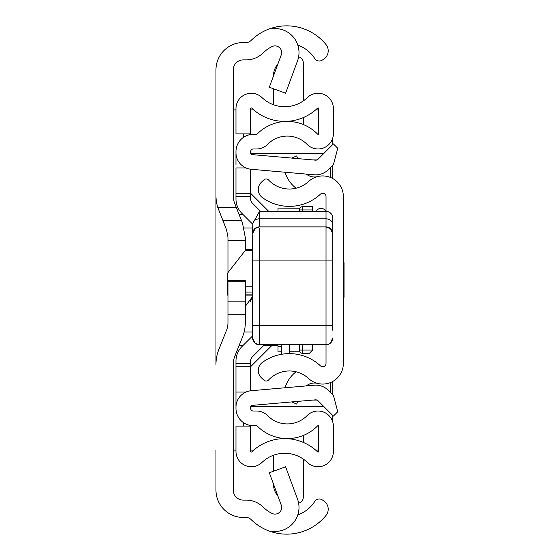<?xml version="1.0" encoding="UTF-8"?>
<svg xmlns="http://www.w3.org/2000/svg" width="560" height="560" viewBox="0 0 560 560"><rect width="100%" height="100%" fill="white"/><g stroke="black" fill="none" stroke-linecap="round" stroke-linejoin="round"><path stroke-width="0.84" d="M297.829 45.115A33.355 33.355 0 0 1 314.678 58.415L314.783 58.583A5.334 5.334 0 0 0 322.168 60.165L323.638 59.206A10.003 10.003 0 0 0 325.948 44.485A50.694 50.694 0 0 0 272.083 28L272.083 28.721A24.017 24.017 0 0 1 297.528 60.865L285.6 93.226L269.325 87.227L281.26 54.866A6.671 6.671 0 0 0 272.083 46.564A33.355 33.355 0 0 0 263.172 52.892A24.017 24.017 0 0 1 246.246 59.871L243.313 59.871A10.003 10.003 0 0 0 233.303 69.874L233.303 196.098A20.013 20.013 0 0 0 234.738 203.525L242.452 222.81L245.315 237.671L245.315 250.446M245.315 281.281L227.969 281.281L227.969 280.665L245.315 280.665L245.315 322.329A40.026 40.026 0 0 1 242.452 337.19L234.738 356.475A20.013 20.013 0 0 0 233.303 363.902L233.303 490.126A10.003 10.003 0 0 0 243.313 500.129L246.246 500.129A24.017 24.017 0 0 1 263.172 507.108A33.355 33.355 0 0 0 272.083 513.436A6.671 6.671 0 0 0 281.26 505.134L269.325 472.773L285.6 466.774L297.528 499.135A24.017 24.017 0 0 1 272.083 531.279L272.083 532A50.694 50.694 0 0 0 325.948 515.515A10.003 10.003 0 0 0 323.638 500.794L322.168 499.835A5.334 5.334 0 0 0 314.783 501.417L314.678 501.585A33.355 33.355 0 0 1 297.829 514.885M272.083 531.279L272.083 532A50.694 50.694 0 0 1 250.943 519.414A6.671 6.671 0 0 0 246.246 517.475L243.313 517.475A27.349 27.349 0 0 1 215.964 490.126L215.964 450.1M215.964 109.9L215.964 364.42A40.026 40.026 0 0 1 218.827 349.552L226.541 330.274A20.013 20.013 0 0 0 227.969 322.84L227.969 301.168L245.315 301.168M222.901 220.633L241.577 220.633L222.901 220.633L226.541 229.726L217.714 207.291A40.026 40.026 0 0 1 215.964 195.58L215.964 69.874A27.349 27.349 0 0 1 243.313 42.525L246.246 42.525A6.671 6.671 0 0 0 250.943 40.586A50.694 50.694 0 0 1 272.083 28L272.083 28.721M245.315 306.292L252.651 296.422M227.969 281.281L227.969 301.168M226.541 229.726L227.969 237.16L227.969 272.608M233.303 450.1L235.977 450.1M235.977 109.9L233.303 109.9M318.71 450.1L315.623 450.1M253.736 450.1L250.649 450.1M250.649 109.9L253.736 109.9M315.623 109.9L318.71 109.9M332.696 138.18L332.696 144.592M332.696 165.347L332.696 178.521M332.696 381.479L332.696 394.653M332.696 415.408L332.696 421.82M252.651 296.436L250.222 301.56M259.322 228.361L259.322 325.465L326.025 325.465L326.025 211.463A6.671 6.517 -0 0 1 332.696 217.98A6.671 6.671 0 0 0 326.025 211.309L326.025 196.623A3.332 3.332 0 0 0 320.425 194.173A45.696 45.696 0 0 1 262.36 197.561A10.003 10.003 0 0 1 261.443 182.175L263.907 179.872A3.332 3.332 0 0 1 268.618 180.033A28.35 28.35 0 0 0 308.623 181.461A20.678 20.678 0 0 1 343.371 196.623L343.371 363.377A20.678 20.678 0 0 1 308.623 378.539A28.35 28.35 0 0 0 268.618 379.967A3.332 3.332 0 0 1 263.907 380.128L261.443 377.825A10.003 10.003 0 0 1 262.36 362.439A45.696 45.696 0 0 1 320.425 365.827A3.332 3.332 0 0 0 326.025 363.377L326.025 325.465L332.696 325.605L332.696 217.98L332.696 330.197M297.836 158.613L296.674 155.932L291.704 158.081M296.079 188.223A31.241 31.241 0 0 1 286.377 175.805L284.823 172.207M306.264 174.083A13.342 13.342 0 0 0 317.086 176.715M297.836 401.387L296.674 404.068L291.704 401.919M306.264 385.917A13.342 13.342 0 0 1 317.086 383.285M284.823 387.793L286.377 384.195A31.241 31.241 0 0 1 296.079 371.777M227.969 294.861L227.304 295.127L227.304 273.462L245.231 250.551L252.651 250.551M252.651 249.9L247.317 249.9L246.89 249.228L245.231 250.551M332.696 318.227L332.696 320.677M332.696 324.919L332.696 325.64M252.651 325.605L259.322 325.465L259.322 344.764A6.671 6.664 180 0 1 252.651 338.1L252.651 234.752M332.696 233.499A6.671 6.587 -0 0 0 326.025 226.912L259.322 226.912A6.671 6.587 180 0 0 252.651 233.499L252.791 223.447L259.322 211.771L259.322 226.975L255.192 228.41L252.651 233.646M326.025 211.463L259.322 211.771M252.651 305.361L252.651 302.666M252.651 291.837L252.651 262.731M252.651 249.214L252.651 260.078L332.696 260.078L332.696 302.666M260.414 211.463L326.025 211.309M343.371 297.346L344.036 297.346L344.036 262.654L343.371 262.654M299.348 211.309L299.348 209.958A3.332 3.332 0 0 1 302.68 206.626L312.683 206.626L312.683 211.309M312.683 344.785L312.683 350.042L309.351 353.374L302.68 353.374A3.332 3.332 0 0 1 299.348 350.042L299.348 344.785M302.68 344.785L302.68 350.042L312.683 350.042L309.351 353.374M316.428 211.309A5.005 5.005 0 0 1 325.619 211.309A5.005 5.005 0 0 0 321.027 208.292A5.005 5.005 0 0 1 325.619 211.309A5.005 5.005 0 0 0 316.428 211.309M250.901 359.38A6.006 6.006 0 0 1 252.406 356.846L264.467 344.785L252.406 356.846A6.006 6.006 0 0 0 250.649 361.095L250.649 390.789L250.649 366.716L235.977 366.716L235.977 361.095A20.678 20.678 0 0 1 242.032 346.472L252.651 335.853M252.714 224.21L242.032 213.528L252.714 224.21M239.176 214.627L243.131 214.627L242.032 213.528A20.678 20.678 0 0 1 235.977 198.905L235.977 193.284L250.649 193.284L250.649 169.211L250.649 198.905A6.006 6.006 0 0 0 252.406 203.154L260.666 211.407M235.977 407.344L235.977 408.359A17.346 17.346 0 0 0 253.316 425.705L256.627 425.705A0.665 0.665 0 0 1 257.103 425.901A42.357 42.357 0 0 0 317.569 425.901A0.665 0.665 0 0 1 318.71 426.37L318.71 451.409A0.665 0.665 0 0 1 317.583 451.885A47.362 47.362 0 0 0 251.783 451.885A0.665 0.665 0 0 1 250.649 451.409L250.649 426.118L235.977 426.118L235.977 451.409A15.344 15.344 0 0 0 261.975 462.441A32.683 32.683 0 0 1 307.391 462.441A15.344 15.344 0 0 0 333.389 451.409L333.389 426.37A15.344 15.344 0 0 0 307.097 415.625A27.685 27.685 0 0 1 267.582 415.625A15.344 15.344 0 0 0 256.627 411.026L253.316 411.026A2.667 2.667 0 0 1 250.649 408.359L250.649 407.344A2.002 2.002 0 0 1 252.476 405.356L315.448 399.847A3.332 3.332 0 0 1 318.094 400.806L333.382 416.094L337.771 411.712L333.382 395.339L328.475 390.432A18.011 18.011 0 0 0 314.167 385.224L251.195 390.733A16.674 16.674 0 0 0 235.977 407.344L235.977 366.716M235.977 394.779L235.977 392.063L245.973 392.063M235.977 152.656A16.674 16.674 0 0 0 251.195 169.267L314.167 174.776A18.011 18.011 0 0 0 328.475 169.568L333.382 164.661L337.771 148.288L333.382 143.906L318.094 159.194A3.332 3.332 0 0 1 315.448 160.153L252.476 154.644A2.002 2.002 0 0 1 250.649 152.656L250.649 151.641A2.667 2.667 0 0 1 253.316 148.974L256.627 148.974A15.344 15.344 0 0 0 267.582 144.375A27.685 27.685 0 0 1 307.097 144.375A15.344 15.344 0 0 0 333.389 133.63L333.389 108.591A15.344 15.344 0 0 0 307.391 97.559A32.683 32.683 0 0 1 261.975 97.559A15.344 15.344 0 0 0 235.977 108.591L235.977 133.882L250.649 133.882L250.649 108.591A0.665 0.665 0 0 1 251.783 108.115A47.362 47.362 0 0 0 317.583 108.115A0.665 0.665 0 0 1 318.71 108.591L318.71 133.63A0.665 0.665 0 0 1 317.569 134.099A42.357 42.357 0 0 0 257.103 134.099A0.665 0.665 0 0 1 256.627 134.295L253.316 134.295A17.346 17.346 0 0 0 235.977 151.641L235.977 165.221M235.977 193.284L235.977 167.937L245.973 167.937M252.406 356.846A6.006 6.006 0 0 0 250.649 361.095A6.006 6.006 0 0 1 252.406 356.846L263.886 345.373L277.998 345.373M286.692 438.634L286.692 438.585A42.357 42.357 0 0 0 303.373 435.442L303.373 442.435M303.373 117.565L303.373 124.558M298.634 56.819A6.671 6.671 0 0 1 303.373 63.21L303.373 100.863M273.357 76.3A20.013 20.013 0 0 1 277.984 63.742M273.35 104.706L273.35 88.711M298.634 503.181A6.671 6.671 0 0 0 303.373 496.79L303.373 459.137M273.35 471.289L273.35 455.294M277.984 496.258A20.013 20.013 0 0 1 273.357 483.7M324.03 153.258L250.74 153.258M250.74 406.742L324.03 406.742M330.694 392.658L330.694 382.445M330.694 177.555L330.694 167.342M250.649 193.284L268.681 211.309M271.992 345.373L250.649 366.716M281.575 351.778L277.998 351.911L277.998 344.785M277.998 211.309L277.998 208.089L299.831 208.222M244.118 227.969L252.651 227.969M244.118 332.031L252.651 332.031M243.131 345.373L239.176 345.373M217.714 207.291L236.243 207.291M245.315 314.258L227.969 314.258M243.313 426.118L243.313 422.527M243.313 137.473L243.313 133.882M245.315 240.646L227.969 240.646M252.651 294.861L245.315 294.861M227.304 292.04L227.969 292.04M245.315 292.04L252.651 292.04M252.651 286.762L245.315 286.762M227.969 286.762L227.304 286.762M252.791 223.447A6.671 5.782 180 0 1 259.322 218.841L326.025 218.841A6.671 5.782 -0 0 1 332.696 224.623M252.651 338.016A6.671 6.664 180 0 0 259.322 344.68L326.025 344.68A6.671 6.664 -0 0 0 332.696 338.016M326.025 344.764A6.671 6.664 -0 0 0 332.696 338.1L330.435 343.119L328.678 344.239L326.025 344.785L259.322 344.785L255.234 343.385L252.651 338.114M312.683 209.958L302.68 209.958L302.68 211.309M302.68 353.374L302.68 350.042L299.348 350.042M299.348 209.958L302.68 209.958L302.68 206.626M250.649 363.384L235.977 363.384M250.649 196.616L235.977 196.616M312.858 159.929L316.974 159.929M316.974 400.071L312.858 400.071M299.831 351.778L289.597 351.778M277.998 346.703L281.295 346.703L277.998 346.703M227.304 295.127L227.969 295.127M245.315 295.127L252.651 295.127M246.89 249.228L252.651 249.228M259.322 226.975L326.025 226.975L330.519 228.711L332.696 233.646M259.322 344.785L326.025 344.785M299.915 208.089L277.998 208.089M299.915 351.911L289.604 351.911M281.582 351.911L277.998 351.911M289.205 344.785L289.695 353.626M281.183 344.785L281.715 354.263"/></g></svg>
